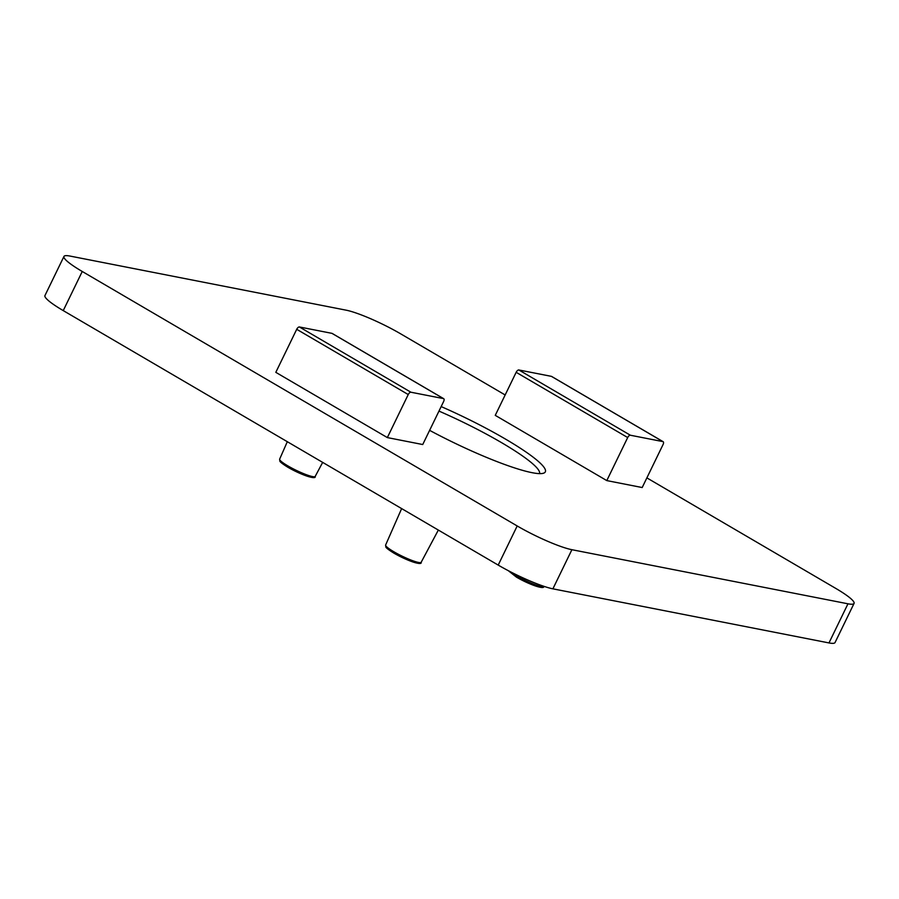 <?xml version="1.0" encoding="UTF-8"?>
<svg xmlns="http://www.w3.org/2000/svg" width="899" height="899" viewBox="0 0 899 899"><rect width="100%" height="100%" fill="white"/><g stroke="black" fill="none" stroke-linecap="round" stroke-linejoin="round"><path stroke-width="1.35" d="M505.159 394.964L400.797 333.911A43.95 6.293 25.9 0 0 346.104 310.166L70.021 256.069A43.95 6.293 25.9 0 0 63.953 256.451L44.95 295.569A43.95 6.293 25.9 0 0 63.245 310.604L498.203 565.089A43.95 6.293 25.9 0 0 552.896 588.834L828.979 642.931A43.95 6.293 25.9 0 0 835.047 642.549L854.05 603.431A43.95 6.293 25.9 0 0 835.755 588.396L646.875 477.886M63.953 256.451A43.95 6.293 25.9 0 0 82.247 271.476L517.195 525.96A43.95 6.293 25.9 0 0 571.899 549.705L847.971 603.802A43.95 6.293 25.9 0 0 854.05 603.431M441.162 406.584A95.957 13.732 -154.1 0 1 543.535 473.2A95.957 13.732 -154.1 0 1 429.621 430.351M422.732 444.533L387.345 437.588L408.236 394.549A2.933 1.382 -59.7 0 1 410.922 392.222L443.488 398.605A2.933 1.382 -59.7 0 1 443.701 398.684A2.933 1.382 -59.7 0 1 443.634 401.493L422.732 444.533M332.349 333.574A2.933 1.382 -59.7 0 0 332.169 333.428A2.933 1.382 -59.7 0 0 331.956 333.349L299.401 326.966A2.933 1.382 -59.7 0 0 296.715 329.304L275.813 372.343L387.345 437.588M642.189 487.539L606.791 480.594L627.693 437.555A2.933 1.382 -59.7 0 1 630.368 435.228L662.934 441.611A2.933 1.382 -59.7 0 1 663.147 441.69A2.933 1.382 -59.7 0 1 663.08 444.499L642.189 487.539M551.795 376.58A2.933 1.382 -59.7 0 0 551.615 376.434A2.933 1.382 -59.7 0 0 551.402 376.355L518.847 369.972A2.933 1.382 -59.7 0 0 516.161 372.31L495.259 415.349L606.791 480.594M438.97 411.09A91.563 13.103 -154.1 0 1 539.546 473.627M571.899 549.705L552.896 588.834M517.195 525.96L498.203 565.089M847.971 603.802L828.979 642.931M82.247 271.476L63.245 310.604M551.402 376.355L662.934 441.611M516.161 372.31L627.693 437.555M518.847 369.972L630.368 435.228M331.956 333.349L443.488 398.605M296.715 329.304L408.236 394.549M299.401 326.966L410.922 392.222M322.662 462.389L315.189 476.414A19.756 2.832 -154.1 0 1 287.871 465.896A19.756 2.832 -154.1 0 1 279.645 459.153L287.309 441.701M313.29 476.706A18.295 2.618 -154.1 0 1 305.053 475.436A18.295 2.618 -154.1 0 1 287.972 467.289M438.341 530.062L421.17 562.268A19.756 2.832 -154.1 0 1 393.852 551.761A19.756 2.832 -154.1 0 1 385.626 545.019L401.639 508.598M419.271 562.572A18.295 2.618 -154.1 0 1 411.034 561.302A18.295 2.618 -154.1 0 1 393.953 553.155M543.794 586.283L543.783 586.305A19.756 2.832 -154.1 0 1 516.464 575.787A19.756 2.832 -154.1 0 1 510.362 571.753M541.883 586.597A18.295 2.618 -154.1 0 1 533.646 585.328A18.295 2.618 -154.1 0 1 516.565 577.18M551.615 376.434L663.147 441.69M332.169 333.428L443.701 398.684M279.645 459.153L279.847 461.131C279.937 460.872 278.69 461.58 287.86 467.244C301.423 475.144 316.493 480.01 315.189 476.414M385.626 545.019L385.828 546.997C385.918 546.738 384.671 547.446 393.852 553.11C407.416 560.998 422.485 565.876 421.17 562.268M508.261 570.651L516.464 577.147C530.028 585.035 545.097 589.901 543.783 586.305"/></g></svg>
